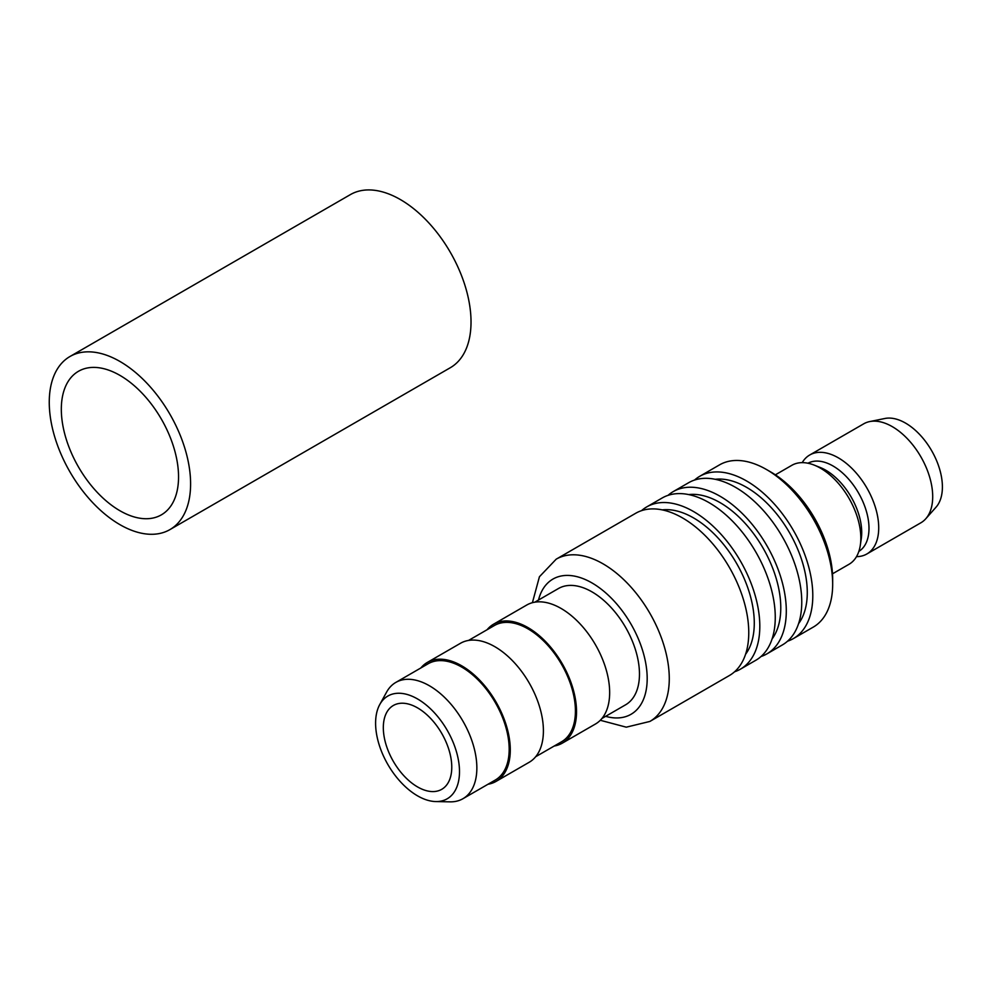 <?xml version="1.0" encoding="UTF-8"?>
<svg xmlns="http://www.w3.org/2000/svg" width="992" height="992" viewBox="0 0 992 992"><rect width="100%" height="100%" fill="white"/><g stroke="black" fill="none" stroke-linecap="round" stroke-linejoin="round"><path stroke-width="1.49" d="M417.545 707.879A48.397 27.95 -120 0 0 393.34 705.486A48.397 27.95 -120 0 0 385.925 744.273A48.397 27.95 -120 0 0 417.545 786.916A48.397 27.95 -120 0 0 441.75 789.322A48.397 27.95 -120 0 0 449.165 750.535A48.397 27.95 -120 0 0 417.545 707.879M459.494 771.627A59.334 34.261 60 0 1 435.773 801.561A59.334 34.261 60 0 1 375.596 723.18A59.334 34.261 60 0 1 379.762 704.543A59.334 34.261 60 0 1 426.895 705.572A59.334 34.261 60 0 1 459.494 771.627M379.762 704.543L386.62 692.069A67.134 38.762 60 0 1 395.82 682.422A67.134 38.762 60 0 1 447.553 700.414A67.134 38.762 60 0 1 476.854 767.969A67.134 38.762 60 0 1 462.954 798.709A67.134 38.762 60 0 1 450.008 801.846L435.773 801.561M395.82 682.422L428.135 663.76A67.134 38.762 60 0 1 479.88 681.752A67.134 38.762 60 0 1 509.181 749.307A67.134 38.762 60 0 1 495.281 780.047L462.954 798.709M488.002 784.25A68.696 39.668 -120 0 0 496.062 781.398A68.696 39.668 -120 0 0 510.285 749.952A68.696 39.668 -120 0 0 480.302 680.81A68.696 39.668 -120 0 0 427.354 662.408A68.696 39.668 -120 0 0 420.856 667.963M427.354 662.408L460.474 643.287A68.696 39.668 60 0 1 513.422 661.689A68.696 39.668 60 0 1 543.405 730.831A68.696 39.668 60 0 1 529.182 762.278L496.062 781.398M468.546 640.435L494.388 625.518A67.134 38.762 60 0 1 546.121 643.498A67.134 38.762 60 0 1 575.422 711.066A67.134 38.762 60 0 1 561.522 741.805L535.68 756.722M554.243 746.009A68.696 39.668 -120 0 0 562.303 743.157A68.696 39.668 -120 0 0 576.526 711.71A68.696 39.668 -120 0 0 546.542 642.568A68.696 39.668 -120 0 0 493.607 624.166A68.696 39.668 -120 0 0 487.097 629.722M493.607 624.166L526.727 605.033A68.696 39.668 60 0 1 579.663 623.447A68.696 39.668 60 0 1 609.658 692.577A68.696 39.668 60 0 1 595.423 724.036L562.303 743.157M534.787 602.181L558.422 588.541A67.134 38.762 60 0 1 610.154 606.534A67.134 38.762 60 0 1 639.468 674.101A67.134 38.762 60 0 1 625.555 704.828L601.921 718.481M748.762 632.66A93.682 54.089 60 0 1 729.356 675.552L649.872 721.444A93.682 54.089 60 0 0 669.278 678.553A93.682 54.089 60 0 0 669.265 677.548A93.682 54.089 60 0 0 627.973 583.854A93.682 54.089 60 0 0 556.19 559.178L635.674 513.286A93.682 54.089 60 0 1 707.866 538.383A93.682 54.089 60 0 1 748.762 632.66M662.247 509.888A85.87 49.575 60 0 1 723.441 544.248A85.87 49.575 60 0 1 754.28 623.1A85.87 49.575 60 0 1 745.587 654.249M734.551 671.795A93.682 54.089 -120 0 0 740.404 669.178A93.682 54.089 -120 0 0 759.81 626.287A93.682 54.089 -120 0 0 718.915 532.01A93.682 54.089 -120 0 0 646.722 506.912A93.682 54.089 -120 0 0 641.526 510.669M646.722 506.912L662.172 497.984A93.682 54.089 60 0 1 734.365 523.082A93.682 54.089 60 0 1 775.26 617.371A93.682 54.089 60 0 1 755.854 660.25L740.404 669.178M688.733 494.586A85.87 49.575 60 0 1 749.94 528.959A85.87 49.575 60 0 1 780.778 607.798A85.87 49.575 60 0 1 772.086 638.947M761.05 656.506A93.682 54.089 -120 0 0 766.903 653.877A93.682 54.089 -120 0 0 786.296 610.998A93.682 54.089 -120 0 0 745.414 516.708A93.682 54.089 -120 0 0 673.221 491.61A93.682 54.089 -120 0 0 668.025 495.368M673.221 491.61L688.671 482.695A93.682 54.089 60 0 1 760.864 507.792A93.682 54.089 60 0 1 801.759 602.07A93.682 54.089 60 0 1 782.353 644.949L766.903 653.877M715.232 479.297A85.87 49.575 60 0 1 776.438 513.658A85.87 49.575 60 0 1 807.277 592.509A85.87 49.575 60 0 1 798.572 623.646M787.549 641.204A93.682 54.089 -120 0 0 793.402 638.575A93.682 54.089 -120 0 0 812.795 595.696A93.682 54.089 -120 0 0 771.912 501.419A93.682 54.089 -120 0 0 699.72 476.321A93.682 54.089 -120 0 0 694.524 480.066M832.672 584.214L832.672 579.117A87.432 50.48 60 0 0 770.846 472.031L766.432 469.476A93.682 54.089 60 0 1 832.672 584.214A93.682 54.089 60 0 1 813.266 627.105L793.402 638.575M770.846 472.031L766.432 469.489A93.682 54.089 60 0 1 766.432 469.489A93.682 54.089 60 0 0 719.584 464.839L699.72 476.321M775.36 474.833L791.839 465.31A57.152 32.996 60 0 1 814.172 465.099A57.152 32.996 60 0 1 860.833 538.135A57.152 32.996 60 0 1 860.337 545.067A57.152 32.996 60 0 1 848.991 564.299L832.511 573.81M814.172 465.099L820.148 467.468A50.902 29.388 60 0 1 861.713 532.53A50.902 29.388 60 0 1 861.279 538.706L860.337 545.067M807.972 463.227A50.902 29.388 60 0 1 847.044 477.375A50.902 29.388 60 0 1 868.992 528.314A50.902 29.388 60 0 1 858.861 551.378M802.218 462.632A57.152 32.996 60 0 1 809.732 454.993A57.152 32.996 60 0 1 853.765 470.295A57.152 32.996 60 0 1 878.714 527.806A57.152 32.996 60 0 1 866.872 553.97A57.152 32.996 60 0 1 856.493 556.648M809.732 454.993L863.722 423.82A57.152 32.996 60 0 1 869.649 421.588A57.152 32.996 60 0 1 911.239 443.027A57.152 32.996 60 0 1 932.703 496.632A57.152 32.996 60 0 1 925.759 518.779A57.152 32.996 60 0 1 920.861 522.796L866.872 553.97M925.759 518.779L936.076 507.135A52.13 30.095 -120 0 0 942.4 486.936A52.13 30.095 -120 0 0 922.82 438.042A52.13 30.095 -120 0 0 884.889 418.488L869.649 421.588M119.933 510.744A82.882 47.852 60 0 1 65.782 437.695A82.882 47.852 60 0 1 78.48 371.281A82.882 47.852 60 0 1 119.933 375.385A82.882 47.852 60 0 1 174.084 448.421A82.882 47.852 60 0 1 161.374 514.848A82.882 47.852 60 0 1 119.933 510.744M119.933 361.46A99.944 57.697 60 0 1 185.219 449.525A99.944 57.697 60 0 1 169.905 529.616A99.944 57.697 60 0 1 119.933 524.656A99.944 57.697 60 0 1 54.634 436.592A99.944 57.697 60 0 1 69.961 356.512A99.944 57.697 60 0 1 119.933 361.46M69.961 356.512L350.387 194.606A99.944 57.697 60 0 1 400.359 199.553A99.944 57.697 60 0 1 465.645 287.618A99.944 57.697 60 0 1 450.331 367.71L169.905 529.616M538.495 600.048A78.07 45.074 60 0 1 598.511 587.152A78.07 45.074 60 0 1 647.181 677.722A78.07 45.074 60 0 1 605.641 716.336M600.284 720.279L626.274 727.173L649.872 721.444M532.406 602.702L539.425 576.749L556.19 559.178"/></g></svg>

